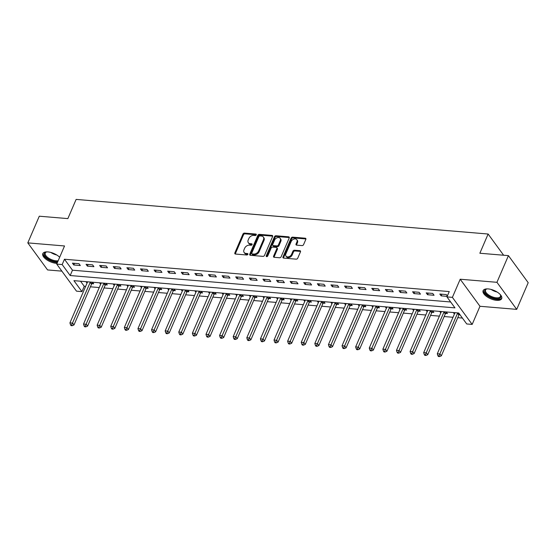 <?xml version="1.0" encoding="UTF-8"?>
<svg xmlns="http://www.w3.org/2000/svg" width="556" height="556" viewBox="0 0 556 556"><rect width="100%" height="100%" fill="white"/><g stroke="black" fill="none" stroke-linecap="round" stroke-linejoin="round"><path stroke-width="0.83" d="M256.274 234.854A0.89 0.639 -36.2 0 0 255.836 234.055L244.487 233.103A1.272 0.91 -36.2 0 0 242.965 234.062L234.847 252.91A1.272 0.91 -36.2 0 0 234.889 253.751A1.272 0.91 -36.2 0 0 235.466 254.05L246.815 255.002A0.89 0.639 -36.2 0 0 247.448 253.536L245.981 253.418A4.073 2.912 -36.2 0 1 244.133 252.466A4.073 2.912 -36.2 0 1 244.008 249.776L244.682 248.205A4.073 2.912 -36.2 0 1 249.547 245.14L251.013 245.265A0.89 0.639 -36.2 0 0 251.646 243.799L250.179 243.674A4.073 2.912 -36.2 0 1 248.33 242.729A4.073 2.912 -36.2 0 1 248.198 240.039L248.88 238.468A4.073 2.912 -36.2 0 1 253.738 235.403L255.211 235.522A0.89 0.639 -36.2 0 0 256.274 234.854M488.237 288.925A10.112 4.497 -156.7 0 0 483.115 290.628A10.112 4.497 -156.7 0 0 486.667 296.536A10.112 4.497 -156.7 0 0 496.571 300.33A10.112 4.497 -156.7 0 0 501.693 298.628A10.112 4.497 -156.7 0 0 498.141 292.72A10.112 4.497 -156.7 0 0 488.237 288.925M59.673 257.261A10.112 4.497 -156.7 0 0 47.941 251.917A10.112 4.497 -156.7 0 0 42.819 253.619A10.112 4.497 -156.7 0 0 46.37 259.527A10.112 4.497 -156.7 0 0 56.274 263.329A10.112 4.497 -156.7 0 0 57.046 263.37M302.047 245.592A1.272 0.91 -36.2 0 0 303.569 244.633L305.842 239.344A1.272 0.91 -36.2 0 0 305.807 238.503A1.272 0.91 -36.2 0 0 305.23 238.211L292.623 237.148A1.272 0.91 -36.2 0 0 291.101 238.107L282.983 256.962A1.272 0.91 -36.2 0 0 283.025 257.803A1.272 0.91 -36.2 0 0 283.602 258.095L296.209 259.159A1.272 0.91 -36.2 0 0 297.724 258.199L300.476 251.812A1.272 0.91 -36.2 0 0 300.435 250.971A1.272 0.91 -36.2 0 0 299.858 250.673L294.465 250.221A1.272 0.91 -36.2 0 0 292.942 251.173L291.58 254.342A3.405 2.439 -36.2 0 1 288.849 256.74A3.405 2.439 -36.2 0 1 285.972 256.114A3.405 2.439 -36.2 0 1 285.867 253.863L291.212 241.45A3.405 2.439 -36.2 0 1 293.936 239.059A3.405 2.439 -36.2 0 1 296.814 239.685A3.405 2.439 -36.2 0 1 296.925 241.936L296.035 244.001A1.272 0.91 -36.2 0 0 296.077 244.842A1.272 0.91 -36.2 0 0 296.654 245.14L302.047 245.592M446.948 296.904L452.389 297.363L472.162 324.419L466.72 323.96L458.707 312.993L73.92 280.655L81.941 291.622L76.499 291.163L56.726 264.107L62.168 264.566L70.181 275.533L454.961 307.871L446.948 296.904L449.248 291.573L64.461 259.235L62.168 264.566M56.726 264.107L64.538 245.967L27.8 242.882L39.288 216.208L67.86 218.605L76.13 199.402L488.126 234.027L479.856 253.237L508.427 255.635L496.939 282.309L460.201 279.223L452.389 297.363M272.614 236.55A1.272 0.91 -36.2 0 0 272.579 235.709A1.272 0.91 -36.2 0 0 272.002 235.417L259.395 234.354A1.272 0.91 -36.2 0 0 257.873 235.313L249.755 254.168A1.272 0.91 -36.2 0 0 249.797 255.009A1.272 0.91 -36.2 0 0 250.374 255.301L262.981 256.365A1.272 0.91 -36.2 0 0 264.496 255.406L272.614 236.55M276.005 235.751L288.613 236.814A1.272 0.91 -36.2 0 1 289.19 237.106A1.272 0.91 -36.2 0 1 289.231 237.947L281.114 256.803A1.272 0.91 -36.2 0 1 279.592 257.762L274.198 257.303A1.272 0.91 -36.2 0 1 273.621 257.011A1.272 0.91 -36.2 0 1 273.58 256.17L276.874 248.525A1.272 0.91 -36.2 0 0 276.832 247.684A1.272 0.91 -36.2 0 0 276.256 247.385L272.676 247.086A1.272 0.91 -36.2 0 0 271.154 248.045L267.728 256.003A0.89 0.639 -36.2 0 1 266.234 255.878L274.49 236.71A1.272 0.91 -36.2 0 1 276.005 235.751L276.54 236.481L289.148 237.544L288.613 236.814M508.427 255.635L528.2 282.691L516.712 309.365L496.939 282.309M27.8 242.882L47.573 269.938L61.862 271.14M64.461 259.235L72.482 270.202L450.659 301.984M73.781 264.99L80.314 265.539L78.98 263.711L72.447 263.162L73.781 264.99L74.497 263.335M87.389 266.136L93.915 266.685L92.581 264.858L86.055 264.308L87.389 266.136L88.098 264.475M100.99 267.276L107.523 267.825L106.189 265.997L99.656 265.448L100.99 267.276L101.706 265.622M114.599 268.423L121.132 268.972L119.797 267.144L113.264 266.595L114.599 268.423L115.314 266.762M128.207 269.563L134.74 270.112L133.398 268.284L126.872 267.735L128.207 269.563L128.922 267.909M141.815 270.709L148.341 271.258L147.006 269.431L140.473 268.882L141.815 270.709L142.524 269.055M155.416 271.849L161.949 272.398L160.614 270.57L154.081 270.021L155.416 271.849L156.132 270.195M169.024 272.996L175.557 273.545L174.223 271.717L167.69 271.168L169.024 272.996L169.74 271.342M182.632 274.136L189.158 274.685L187.824 272.857L181.298 272.308L182.632 274.136L183.341 272.482M196.233 275.283L202.766 275.832L201.432 274.004L194.899 273.455L196.233 275.283L196.949 273.628M209.841 276.422L216.374 276.971L215.04 275.144L208.507 274.594L209.841 276.422L210.557 274.768M223.449 277.569L229.982 278.118L228.641 276.29L222.115 275.741L223.449 277.569L224.165 275.915M237.058 278.716L243.584 279.258L242.249 277.43L235.716 276.881L237.058 278.716L237.766 277.055M250.659 279.856L257.192 280.405L255.857 278.577L249.324 278.028L250.659 279.856L251.375 278.202M264.267 281.002L270.8 281.551L269.465 279.724L262.932 279.175L264.267 281.002L264.983 279.341M277.875 282.142L284.401 282.691L283.067 280.863L276.54 280.314L277.875 282.142L278.584 280.488M291.476 283.289L298.009 283.838L296.675 282.01L290.142 281.461L291.476 283.289L292.192 281.628M305.084 284.429L311.617 284.978L310.283 283.15L303.75 282.601L305.084 284.429L305.8 282.775M318.692 285.575L325.225 286.125L323.884 284.297L317.358 283.748L318.692 285.575L319.408 283.914M332.3 286.715L338.826 287.264L337.492 285.436L330.959 284.887L332.3 286.715L333.009 285.061M345.901 287.862L352.435 288.411L351.1 286.583L344.567 286.034L345.901 287.862L346.617 286.208M359.51 289.002L366.043 289.551L364.708 287.723L358.175 287.174L359.51 289.002L360.225 287.348M373.118 290.149L379.644 290.698L378.309 288.87L371.783 288.321L373.118 290.149L373.827 288.495M386.726 291.288L393.252 291.837L391.917 290.01L385.384 289.461L386.726 291.288L387.435 289.634M400.327 292.435L406.86 292.984L405.526 291.156L398.993 290.607L400.327 292.435L401.043 290.781M413.935 293.575L420.468 294.124L419.127 292.296L412.601 291.747L413.935 293.575L414.651 291.921M427.543 294.722L434.069 295.271L432.735 293.443L426.202 292.894L427.543 294.722L428.252 293.068M447.351 295.966L446.343 294.583L439.81 294.034L441.144 295.868L447.177 296.369M80.523 281.211L84.234 286.284L85.645 286.403M90.413 286.806L99.246 287.549M104.021 287.945L112.854 288.689M117.622 289.092L126.462 289.836M131.23 290.239L140.063 290.976M144.838 291.379L153.671 292.122M158.446 292.525L167.28 293.262M172.047 293.665L180.888 294.409M185.655 294.812L194.489 295.556M199.263 295.952L208.097 296.695M212.865 297.099L221.705 297.842M226.473 298.238L235.306 298.982M240.081 299.385L248.914 300.129M253.689 300.525L262.522 301.269M267.29 301.672L276.13 302.415M280.898 302.811L289.732 303.555M294.506 303.958L303.34 304.702M308.107 305.098L316.948 305.842M321.715 306.245L330.549 306.988M335.324 307.392L344.157 308.128M348.932 308.531L357.765 309.275M362.533 309.678L371.373 310.415M376.141 310.818L384.974 311.562M389.749 311.965L398.582 312.708M403.35 313.104L412.191 313.848M416.958 314.251L425.799 314.995M430.566 315.391L439.4 316.135M444.174 316.538L453.008 317.281M457.776 317.678L462.418 318.067M91.9 283.671L93.672 283.817L92.498 282.212M87.049 283.143L85.971 281.663M105.508 284.811L107.28 284.964L106.106 283.358M100.65 284.283L99.573 282.809M119.116 285.958L120.881 286.104L119.714 284.498M114.258 285.43L113.181 283.949M132.717 287.104L134.489 287.25L133.315 285.645M127.866 286.569L126.789 285.096M146.325 288.244L148.098 288.39L146.923 286.792M141.474 287.716L140.39 286.243M159.933 289.391L161.706 289.537L160.531 287.932M155.075 288.856L153.998 287.382M173.541 290.531L175.307 290.684L174.139 289.078M168.683 290.003L167.606 288.529M187.143 291.678L188.915 291.824L187.74 290.218M182.292 291.149L181.214 289.669M200.751 292.817L202.523 292.97L201.348 291.365M195.9 292.289L194.815 290.816M214.359 293.964L216.124 294.11L214.957 292.505M209.501 293.436L208.424 291.956M227.96 295.104L229.732 295.257L228.558 293.651M223.109 294.576L222.032 293.102M241.568 296.251L243.34 296.397L242.166 294.791M236.717 295.722L235.633 294.242M255.176 297.39L256.948 297.543L255.774 295.938M250.318 296.862L249.241 295.389M268.784 298.537L270.55 298.683L269.382 297.078M263.926 298.009L262.849 296.529M282.385 299.677L284.158 299.83L282.983 298.224M277.534 299.149L276.457 297.675M295.994 300.824L297.766 300.97L296.591 299.364M291.142 300.296L290.058 298.815M309.602 301.964L311.367 302.116L310.199 300.511M304.744 301.435L303.666 299.962M323.203 303.11L324.975 303.256L323.8 301.651M318.352 302.582L317.274 301.102M336.811 304.257L338.583 304.403L337.409 302.798M331.96 303.722L330.876 302.249M350.419 305.397L352.191 305.543L351.017 303.944M345.561 304.869L344.484 303.395M364.027 306.544L365.792 306.69L364.625 305.084M359.169 306.015L358.092 304.535M377.628 307.683L379.4 307.836L378.226 306.231M372.777 307.155L371.7 305.682M391.236 308.83L393.009 308.976L391.834 307.371M386.385 308.302L385.301 306.822M404.844 309.97L406.61 310.123L405.442 308.517M399.986 309.442L398.909 307.968M418.446 311.117L420.218 311.263L419.043 309.657M413.594 310.589L412.517 309.108M432.054 312.257L433.826 312.409L432.651 310.804M427.203 311.728L426.118 310.255M445.662 313.403L447.434 313.549L446.26 311.944M440.804 312.875L439.726 311.395M459.27 314.543L459.875 314.599M454.412 314.015L453.335 312.541M503.625 255.232L488.126 234.027M460.201 279.223L479.974 306.28L516.712 309.365M479.974 306.28L472.162 324.419M84.234 286.284L81.941 291.622M72.482 270.202L70.181 275.533M441.144 295.868L441.86 294.207M248.33 242.729L248.866 243.458A4.073 2.912 -36.2 0 0 250.707 244.404L250.179 243.674M252.104 244.522L250.707 244.404M244.133 252.466L244.668 253.195A4.073 2.912 -36.2 0 0 246.516 254.148L245.981 253.418M247.906 254.266L246.516 254.148M256.302 234.785L245.022 233.833A1.272 0.91 -36.2 0 0 243.5 234.792L235.383 253.647A1.272 0.91 -36.2 0 0 235.292 254.022M272.704 236.175A1.272 0.91 -36.2 0 0 272.537 236.147L259.93 235.091A1.272 0.91 -36.2 0 0 258.408 236.043L250.29 254.898A1.272 0.91 -36.2 0 0 250.2 255.273M259.937 235.925A0.89 0.639 -36.2 0 0 258.874 236.592L251.743 253.14A0.89 0.639 -36.2 0 0 252.181 253.939L253.724 254.064A4.073 2.912 -36.2 0 0 258.589 250.999L263.461 239.692A4.073 2.912 -36.2 0 0 263.329 237.002A4.073 2.912 -36.2 0 0 261.487 236.05L259.937 235.925M251.778 253.731L252.306 254.46A0.89 0.639 -36.2 0 0 252.709 254.669L252.181 253.939M263.329 237.002L263.864 237.732A4.073 2.912 -36.2 0 1 263.996 240.421L259.124 251.736A4.073 2.912 -36.2 0 1 254.259 254.801L252.709 254.669M276.832 247.684L277.368 248.414A1.272 0.91 -36.2 0 1 277.409 249.255L274.115 256.9A1.272 0.91 -36.2 0 0 274.025 257.275M276.54 236.481A1.272 0.91 -36.2 0 0 275.018 237.44L266.769 256.608A0.89 0.639 -36.2 0 0 266.741 256.677M280.287 240.588A3.405 2.439 -36.2 0 0 280.182 238.343A3.405 2.439 -36.2 0 0 277.305 237.711A3.405 2.439 -36.2 0 0 274.574 240.109L272.69 244.48A1.272 0.91 -36.2 0 0 272.732 245.321A1.272 0.91 -36.2 0 0 273.309 245.62L276.888 245.919A1.272 0.91 -36.2 0 0 278.403 244.96L280.287 240.588L280.822 241.318A3.405 2.439 -36.2 0 0 280.717 239.073L280.182 238.343M272.732 245.321L273.267 246.051A1.272 0.91 -36.2 0 0 273.844 246.35L273.309 245.62M280.822 241.318L278.938 245.696A1.272 0.91 -36.2 0 1 277.423 246.649L273.844 246.35M296.814 239.685L297.349 240.414A3.405 2.439 -36.2 0 1 297.46 242.666L296.57 244.73A1.272 0.91 -36.2 0 0 296.48 245.106M285.972 256.114L286.507 256.844A3.405 2.439 -36.2 0 0 289.384 257.47A3.405 2.439 -36.2 0 0 292.115 255.079L291.58 254.342M300.567 251.43A1.272 0.91 -36.2 0 0 300.393 251.402L295 250.951A1.272 0.91 -36.2 0 0 293.478 251.91L292.115 255.079M305.939 238.969A1.272 0.91 -36.2 0 0 305.765 238.941L293.158 237.878A1.272 0.91 -36.2 0 0 291.636 238.837L283.518 257.692A1.272 0.91 -36.2 0 0 283.428 258.067M87.57 281.802A1.3 0.931 143.8 0 1 87.48 282.135L69.924 322.897L72.648 323.126L73.983 324.954L91.538 284.192A1.3 0.931 143.8 0 1 91.789 283.803L92.803 282.636M71.634 324.989L70.549 324.899L71.078 325.628L72.169 325.726L71.634 324.989L90.204 282.365A1.3 0.931 143.8 0 1 90.399 282.038M70.549 324.899L69.924 322.897M73.983 324.954L72.169 325.726M101.178 282.941A1.3 0.931 143.8 0 1 101.088 283.282L83.532 324.037L86.256 324.266L87.591 326.094L105.147 285.339A1.3 0.931 143.8 0 1 105.397 284.943L106.411 283.775M85.242 326.136L84.151 326.045L84.686 326.775L85.777 326.865L85.242 326.136L103.805 283.511A1.3 0.931 143.8 0 1 104.007 283.185M84.151 326.045L83.532 324.037M87.591 326.094L85.777 326.865M114.779 284.088A1.3 0.931 143.8 0 1 114.696 284.422L97.14 325.184L99.858 325.413L101.199 327.241L118.748 286.479A1.3 0.931 143.8 0 1 118.998 286.09L120.02 284.922M98.85 327.275L97.759 327.185L98.294 327.922L99.378 328.012L98.85 327.275L117.413 284.651A1.3 0.931 143.8 0 1 117.608 284.325M97.759 327.185L97.14 325.184M101.199 327.241L99.378 328.012M128.387 285.228A1.3 0.931 143.8 0 1 128.297 285.569L110.741 326.323L113.466 326.553L114.8 328.381L132.356 287.626A1.3 0.931 143.8 0 1 132.606 287.23L133.621 286.062M112.451 328.422L111.367 328.332L111.902 329.062L112.986 329.152L112.451 328.422L131.021 285.798A1.3 0.931 143.8 0 1 131.216 285.471M111.367 328.332L110.741 326.323M114.8 328.381L112.986 329.152M141.995 286.375A1.3 0.931 143.8 0 1 141.905 286.708L124.349 327.47L127.074 327.699L128.408 329.527L145.964 288.766A1.3 0.931 143.8 0 1 146.214 288.376L147.229 287.209M126.059 329.569L124.968 329.472L125.503 330.208L126.594 330.299L126.059 329.569L144.629 286.938A1.3 0.931 143.8 0 1 144.824 286.611M124.968 329.472L124.349 327.47M128.408 329.527L126.594 330.299M57.761 261.709A8.75 3.885 23.3 0 1 48.782 259.249A8.75 3.885 23.3 0 1 44.313 253.765A8.75 3.885 23.3 0 1 46.259 251.993A8.75 3.885 23.3 0 1 46.836 251.875M46.621 251.91A8.104 3.6 -156.7 0 0 45.265 253.029A8.104 3.6 -156.7 0 0 45.147 253.453A8.104 3.6 -156.7 0 0 49.651 258.742A8.104 3.6 -156.7 0 0 58.185 260.722M43.139 253.105A10.05 4.462 -156.7 0 0 43.097 253.321A10.05 4.462 -156.7 0 0 47.635 259.242A10.05 4.462 -156.7 0 0 57.428 262.481M500.205 294.513A8.75 3.885 23.3 0 1 500.511 295.007A8.75 3.885 23.3 0 1 496.376 298.711A8.75 3.885 23.3 0 1 486.305 294.166A8.75 3.885 23.3 0 1 486.556 288.995A8.75 3.885 23.3 0 1 487.125 288.877M486.917 288.911A8.104 3.6 -156.7 0 0 485.555 290.03A8.104 3.6 -156.7 0 0 488.404 294.77A8.104 3.6 -156.7 0 0 496.341 297.808A8.104 3.6 -156.7 0 0 500.442 296.445A8.104 3.6 -156.7 0 0 500.324 294.687M483.435 290.107A10.05 4.462 -156.7 0 0 487.348 295.861A10.05 4.462 -156.7 0 0 496.911 299.441A10.05 4.462 -156.7 0 0 501.846 298.037M155.597 287.515A1.3 0.931 143.8 0 1 155.513 287.855L137.957 328.617L140.675 328.839L142.016 330.667L159.565 289.912A1.3 0.931 143.8 0 1 159.815 289.516L160.837 288.349M139.667 330.709L138.576 330.618L139.111 331.348L140.202 331.439L139.667 330.709L158.231 288.084A1.3 0.931 143.8 0 1 158.432 287.758M138.576 330.618L137.957 328.617M142.016 330.667L140.202 331.439M169.205 288.661A1.3 0.931 143.8 0 1 169.114 288.995L151.566 329.757L154.283 329.986L155.617 331.814L173.173 291.052A1.3 0.931 143.8 0 1 173.423 290.663L174.445 289.495M153.268 331.856L152.184 331.758L152.719 332.495L153.803 332.585L153.268 331.856L171.839 289.224A1.3 0.931 143.8 0 1 172.033 288.898M152.184 331.758L151.566 329.757M155.617 331.814L153.803 332.585M182.813 289.808A1.3 0.931 143.8 0 1 182.722 290.142L165.167 330.903L167.891 331.133L169.226 332.961L186.781 292.199A1.3 0.931 143.8 0 1 187.031 291.803L188.046 290.635M166.876 332.995L165.792 332.905L166.32 333.635L167.412 333.725L166.876 332.995L185.447 290.371A1.3 0.931 143.8 0 1 185.641 290.044M165.792 332.905L165.167 330.903M169.226 332.961L167.412 333.725M196.421 290.948A1.3 0.931 143.8 0 1 196.331 291.281L178.775 332.043L181.499 332.273L182.834 334.1L200.389 293.339A1.3 0.931 143.8 0 1 200.64 292.949L201.654 291.782M180.485 334.142L179.393 334.045L179.929 334.781L181.02 334.872L180.485 334.142L199.048 291.511A1.3 0.931 143.8 0 1 199.25 291.184M179.393 334.045L178.775 332.043M182.834 334.1L181.02 334.872M210.022 292.095A1.3 0.931 143.8 0 1 209.939 292.428L192.383 333.19L195.1 333.419L196.442 335.247L213.99 294.485A1.3 0.931 143.8 0 1 214.241 294.089L215.262 292.922M194.093 335.282L193.001 335.192L193.537 335.921L194.621 336.012L194.093 335.282L212.656 292.658A1.3 0.931 143.8 0 1 212.851 292.331M193.001 335.192L192.383 333.19M196.442 335.247L194.621 336.012M223.63 293.234A1.3 0.931 143.8 0 1 223.54 293.568L205.984 334.33L208.708 334.559L210.043 336.387L227.599 295.625A1.3 0.931 143.8 0 1 227.849 295.236L228.863 294.068M207.694 336.429L206.61 336.338L207.145 337.068L208.229 337.158L207.694 336.429L226.264 293.797A1.3 0.931 143.8 0 1 226.459 293.471M206.61 336.338L205.984 334.33M210.043 336.387L208.229 337.158M237.238 294.381A1.3 0.931 143.8 0 1 237.148 294.715L219.592 335.476L222.317 335.706L223.651 337.534L241.207 296.772A1.3 0.931 143.8 0 1 241.457 296.383L242.472 295.215M221.302 337.568L220.211 337.478L220.746 338.208L221.837 338.298L221.302 337.568L239.872 294.944A1.3 0.931 143.8 0 1 240.067 294.617M220.211 337.478L219.592 335.476M223.651 337.534L221.837 338.298M250.839 295.521A1.3 0.931 143.8 0 1 250.756 295.861L233.2 336.616L235.918 336.846L237.259 338.673L254.808 297.912A1.3 0.931 143.8 0 1 255.058 297.523L256.08 296.355M234.91 338.715L233.819 338.625L234.354 339.355L235.445 339.445L234.91 338.715L253.473 296.084A1.3 0.931 143.8 0 1 253.675 295.757M233.819 338.625L233.2 336.616M237.259 338.673L235.445 339.445M264.447 296.668A1.3 0.931 143.8 0 1 264.357 297.001L246.808 337.763L249.526 337.992L250.86 339.82L268.416 299.058A1.3 0.931 143.8 0 1 268.666 298.669L269.688 297.502M248.511 339.855L247.427 339.765L247.962 340.494L249.046 340.592L248.511 339.855L267.082 297.231A1.3 0.931 143.8 0 1 267.276 296.904M247.427 339.765L246.808 337.763M250.86 339.82L249.046 340.592M278.056 297.808A1.3 0.931 143.8 0 1 277.965 298.148L260.41 338.903L263.134 339.132L264.468 340.96L282.024 300.205A1.3 0.931 143.8 0 1 282.274 299.809L283.289 298.641M262.119 341.002L261.035 340.911L261.563 341.641L262.654 341.731L262.119 341.002L280.69 298.37A1.3 0.931 143.8 0 1 280.884 298.044M261.035 340.911L260.41 338.903M264.468 340.96L262.654 341.731M291.664 298.954A1.3 0.931 143.8 0 1 291.573 299.288L274.018 340.05L276.742 340.279L278.076 342.107L295.632 301.345A1.3 0.931 143.8 0 1 295.882 300.956L296.897 299.788M275.727 342.142L274.636 342.051L275.171 342.781L276.262 342.878L275.727 342.142L294.291 299.517A1.3 0.931 143.8 0 1 294.492 299.191M274.636 342.051L274.018 340.05M278.076 342.107L276.262 342.878M305.265 300.094A1.3 0.931 143.8 0 1 305.181 300.435L287.626 341.189L290.343 341.419L291.685 343.247L309.233 302.492A1.3 0.931 143.8 0 1 309.483 302.096L310.505 300.928M289.335 343.288L288.244 343.198L288.779 343.928L289.864 344.018L289.335 343.288L307.899 300.664A1.3 0.931 143.8 0 1 308.094 300.337M288.244 343.198L287.626 341.189M291.685 343.247L289.864 344.018M318.873 301.241A1.3 0.931 143.8 0 1 318.783 301.574L301.234 342.336L303.951 342.565L305.286 344.393L322.841 303.632A1.3 0.931 143.8 0 1 323.092 303.242L324.106 302.075M302.937 344.428L301.852 344.338L302.388 345.074L303.472 345.165L302.937 344.428L321.507 301.804A1.3 0.931 143.8 0 1 321.702 301.477M301.852 344.338L301.234 342.336M305.286 344.393L303.472 345.165M332.481 302.381A1.3 0.931 143.8 0 1 332.391 302.721L314.835 343.476L317.559 343.705L318.894 345.533L336.45 304.778A1.3 0.931 143.8 0 1 336.7 304.382L337.714 303.215M316.545 345.575L315.454 345.484L315.989 346.214L317.08 346.305L316.545 345.575L335.115 302.95A1.3 0.931 143.8 0 1 335.31 302.624M315.454 345.484L314.835 343.476M318.894 345.533L317.08 346.305M346.082 303.527A1.3 0.931 143.8 0 1 345.999 303.861L328.443 344.623L331.161 344.852L332.502 346.68L350.051 305.918A1.3 0.931 143.8 0 1 350.301 305.529L351.322 304.361M330.153 346.722L329.062 346.624L329.597 347.361L330.688 347.451L330.153 346.722L348.716 304.09A1.3 0.931 143.8 0 1 348.918 303.764M329.062 346.624L328.443 344.623M332.502 346.68L330.688 347.451M359.69 304.667A1.3 0.931 143.8 0 1 359.6 305.008L342.051 345.769L344.769 345.992L346.103 347.82L363.659 307.065A1.3 0.931 143.8 0 1 363.909 306.669L364.931 305.501M343.754 347.861L342.67 347.771L343.205 348.501L344.289 348.591L343.754 347.861L362.324 305.237A1.3 0.931 143.8 0 1 362.519 304.91M342.67 347.771L342.051 345.769M346.103 347.82L344.289 348.591M373.298 305.814A1.3 0.931 143.8 0 1 373.208 306.147L355.652 346.909L358.377 347.139L359.711 348.966L377.267 308.205A1.3 0.931 143.8 0 1 377.517 307.815L378.532 306.648M357.362 349.008L356.278 348.911L356.806 349.648L357.897 349.738L357.362 349.008L375.932 306.377A1.3 0.931 143.8 0 1 376.127 306.05M356.278 348.911L355.652 346.909M359.711 348.966L357.897 349.738M386.906 306.961A1.3 0.931 143.8 0 1 386.816 307.294L369.26 348.056L371.985 348.285L373.319 350.113L390.875 309.351A1.3 0.931 143.8 0 1 391.125 308.955L392.14 307.788M370.97 350.148L369.879 350.058L370.414 350.787L371.505 350.878L370.97 350.148L389.534 307.524A1.3 0.931 143.8 0 1 389.735 307.197M369.879 350.058L369.26 348.056M373.319 350.113L371.505 350.878M400.508 308.1A1.3 0.931 143.8 0 1 400.424 308.434L382.869 349.196L385.586 349.425L386.927 351.253L404.476 310.491A1.3 0.931 143.8 0 1 404.726 310.102L405.748 308.934M384.578 351.295L383.487 351.204L384.022 351.934L385.106 352.024L384.578 351.295L403.142 308.663A1.3 0.931 143.8 0 1 403.336 308.337M383.487 351.204L382.869 349.196M386.927 351.253L385.106 352.024M414.116 309.247A1.3 0.931 143.8 0 1 414.025 309.581L396.477 350.343L399.194 350.572L400.528 352.4L418.084 311.638A1.3 0.931 143.8 0 1 418.334 311.242L419.349 310.074M398.179 352.435L397.095 352.344L397.63 353.074L398.715 353.164L398.179 352.435L416.75 309.81A1.3 0.931 143.8 0 1 416.944 309.483M397.095 352.344L396.477 350.343M400.528 352.4L398.715 353.164M427.724 310.387A1.3 0.931 143.8 0 1 427.633 310.721L410.078 351.482L412.802 351.712L414.137 353.54L431.692 312.778A1.3 0.931 143.8 0 1 431.942 312.389L432.957 311.221M411.787 353.581L410.696 353.491L411.231 354.221L412.323 354.311L411.787 353.581L430.358 310.95A1.3 0.931 143.8 0 1 430.552 310.623M410.696 353.491L410.078 351.482M414.137 353.54L412.323 354.311M441.332 311.534A1.3 0.931 143.8 0 1 441.242 311.867L423.686 352.629L426.41 352.858L427.745 354.686L445.293 313.925A1.3 0.931 143.8 0 1 445.544 313.535L446.565 312.368M425.396 354.721L424.304 354.631L424.84 355.36L425.931 355.451L425.396 354.721L443.959 312.097A1.3 0.931 143.8 0 1 444.161 311.77M424.304 354.631L423.686 352.629M427.745 354.686L425.931 355.451M454.933 312.674A1.3 0.931 143.8 0 1 454.843 313.014L437.294 353.769L440.011 353.998L441.346 355.826L458.902 315.064A1.3 0.931 143.8 0 1 459.152 314.675L459.576 314.189M438.997 355.868L437.913 355.777L438.448 356.507L439.532 356.598L438.997 355.868L457.567 313.236A1.3 0.931 143.8 0 1 457.762 312.91M437.913 355.777L437.294 353.769M441.346 355.826L439.532 356.598M256.316 234.715L255.836 234.055M247.927 254.196L247.448 253.536M252.125 244.452L251.646 243.799M235.383 253.647L234.847 252.91M243.5 234.792L242.965 234.062M245.022 233.833L244.487 233.103M250.29 254.898L249.755 254.168M258.408 236.043L257.873 235.313M259.93 235.091L259.395 234.354M272.537 236.147L272.002 235.417M254.259 254.801L253.724 254.064M259.124 251.736L258.589 250.999M263.996 240.421L263.461 239.692M274.115 256.9L273.58 256.17M277.409 249.255L276.874 248.525M266.769 256.608L266.234 255.878M275.018 237.44L274.49 236.71M277.423 246.649L276.888 245.919M278.938 245.696L278.403 244.96M296.57 244.73L296.035 244.001M297.46 242.666L296.925 241.936M293.478 251.91L292.942 251.173M295 250.951L294.465 250.221M300.393 251.402L299.858 250.673M283.518 257.692L282.983 256.962M291.636 238.837L291.101 238.107M293.158 237.878L292.623 237.148M305.765 238.941L305.23 238.211M91.538 284.192L90.204 282.365M91.789 283.803L90.503 282.045M105.147 285.339L103.805 283.511M105.397 284.943L104.111 283.192M118.748 286.479L117.413 284.651M118.998 286.09L117.719 284.331M132.356 287.626L131.021 285.798M132.606 287.23L131.327 285.478M145.964 288.766L144.629 286.938M146.214 288.376L144.928 286.618M56.754 254.982A8.104 3.6 23.3 0 1 50.832 252.438M497.05 291.99A8.104 3.6 23.3 0 1 491.129 289.44M159.565 289.912L158.231 288.084M159.815 289.516L158.536 287.765M173.173 291.052L171.839 289.224M173.423 290.663L172.145 288.905M186.781 292.199L185.447 290.371M187.031 291.803L185.746 290.051M200.389 293.339L199.048 291.511M200.64 292.949L199.354 291.198M213.99 294.485L212.656 292.658M214.241 294.089L212.962 292.338M227.599 295.625L226.264 293.797M227.849 295.236L226.57 293.485M241.207 296.772L239.872 294.944M241.457 296.383L240.171 294.624M254.808 297.912L253.473 296.084M255.058 297.523L253.779 295.771M268.416 299.058L267.082 297.231M268.666 298.669L267.387 296.911M282.024 300.205L280.69 298.37M282.274 299.809L280.988 298.058M295.632 301.345L294.291 299.517M295.882 300.956L294.597 299.197M309.233 302.492L307.899 300.664M309.483 302.096L308.205 300.344M322.841 303.632L321.507 301.804M323.092 303.242L321.813 301.484M336.45 304.778L335.115 302.95M336.7 304.382L335.414 302.631M350.051 305.918L348.716 304.09M350.301 305.529L349.022 303.771M363.659 307.065L362.324 305.237M363.909 306.669L362.63 304.917M377.267 308.205L375.932 306.377M377.517 307.815L376.231 306.064M390.875 309.351L389.534 307.524M391.125 308.955L389.839 307.204M404.476 310.491L403.142 308.663M404.726 310.102L403.447 308.351M418.084 311.638L416.75 309.81M418.334 311.242L417.056 309.49M431.692 312.778L430.358 310.95M431.942 312.389L430.657 310.637M445.293 313.925L443.959 312.097M445.544 313.535L444.265 311.777M458.902 315.064L457.567 313.236M459.152 314.675L457.873 312.924"/></g></svg>
